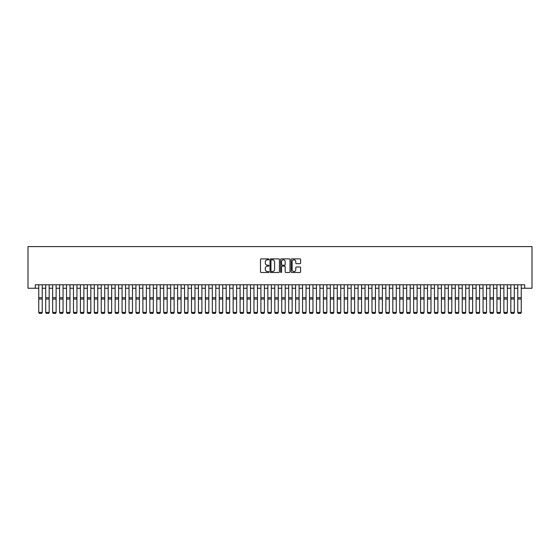 <?xml version="1.0" encoding="UTF-8"?>
<svg xmlns="http://www.w3.org/2000/svg" width="560" height="560" viewBox="0 0 560 560"><rect width="100%" height="100%" fill="white"/><g stroke="black" fill="none" stroke-linecap="round" stroke-linejoin="round"><path stroke-width="0.84" d="M268.891 259.343A0.476 0.476 0 0 0 268.415 258.867L261.177 258.867A0.679 0.679 0 0 0 260.491 259.553L260.491 271.817A0.679 0.679 0 0 0 261.177 272.496L268.415 272.496A0.476 0.476 0 0 0 268.891 272.02A0.476 0.476 0 0 0 268.415 271.544L267.477 271.544A2.184 2.184 0 0 1 265.3 269.36L265.3 268.338A2.184 2.184 0 0 1 267.477 266.161L268.415 266.161A0.476 0.476 0 0 0 268.891 265.685A0.476 0.476 0 0 0 268.415 265.209L267.477 265.209A2.184 2.184 0 0 1 265.3 263.025L265.3 262.003A2.184 2.184 0 0 1 267.477 259.826L268.415 259.826A0.476 0.476 0 0 0 268.891 259.343M299.915 263.676A0.679 0.679 0 0 0 300.594 262.99L300.594 259.553A0.679 0.679 0 0 0 299.915 258.867L291.872 258.867A0.679 0.679 0 0 0 291.193 259.553L291.193 271.817A0.679 0.679 0 0 0 291.872 272.496L299.915 272.496A0.679 0.679 0 0 0 300.594 271.817L300.594 267.659A0.679 0.679 0 0 0 299.915 266.98L296.471 266.98A0.679 0.679 0 0 0 295.792 267.659L295.792 269.724A1.82 1.82 0 0 1 293.972 271.544A1.82 1.82 0 0 1 292.145 269.724L292.145 261.646A1.82 1.82 0 0 1 293.972 259.826A1.82 1.82 0 0 1 295.792 261.646L295.792 262.99A0.679 0.679 0 0 0 296.471 263.676L299.915 263.676M35.287 288.246L35.287 284.774L524.713 284.774L524.713 288.246L532 288.246L532 246.589L28 246.589L28 288.246L38.759 288.246M279.405 259.553A0.679 0.679 0 0 0 278.719 258.867L270.683 258.867A0.679 0.679 0 0 0 269.997 259.553L269.997 271.817A0.679 0.679 0 0 0 270.683 272.496L278.719 272.496A0.679 0.679 0 0 0 279.405 271.817L279.405 259.553M281.281 258.867L289.317 258.867A0.679 0.679 0 0 1 290.003 259.553L290.003 271.817A0.679 0.679 0 0 1 289.317 272.496L285.88 272.496A0.679 0.679 0 0 1 285.194 271.817L285.194 266.84A0.679 0.679 0 0 0 284.515 266.161L282.233 266.161A0.679 0.679 0 0 0 281.547 266.84L281.547 272.02A0.476 0.476 0 0 1 281.071 272.496A0.476 0.476 0 0 1 280.595 272.02L280.595 259.553A0.679 0.679 0 0 1 281.281 258.867M42.231 288.246L45.703 288.246M49.175 288.246L52.647 288.246M56.119 288.246L59.584 288.246M63.056 288.246L66.528 288.246M70 288.246L73.472 288.246M76.944 288.246L80.416 288.246M83.881 288.246L87.353 288.246M90.825 288.246L94.297 288.246M97.769 288.246L101.241 288.246M104.713 288.246L108.185 288.246M111.65 288.246L115.122 288.246M118.594 288.246L122.066 288.246M125.538 288.246L129.01 288.246M132.482 288.246L135.947 288.246M139.419 288.246L142.891 288.246M146.363 288.246L149.835 288.246M153.307 288.246L156.779 288.246M160.251 288.246L163.716 288.246M167.188 288.246L170.66 288.246M174.132 288.246L177.604 288.246M181.076 288.246L184.548 288.246M188.02 288.246L191.485 288.246M194.957 288.246L198.429 288.246M201.901 288.246L205.373 288.246M208.845 288.246L212.317 288.246M215.782 288.246L219.254 288.246M222.726 288.246L226.198 288.246M229.67 288.246L233.142 288.246M236.614 288.246L240.086 288.246M243.551 288.246L247.023 288.246M250.495 288.246L253.967 288.246M257.439 288.246L260.911 288.246M264.383 288.246L267.848 288.246M271.32 288.246L274.792 288.246M278.264 288.246L281.736 288.246M285.208 288.246L288.68 288.246M292.152 288.246L295.617 288.246M299.089 288.246L302.561 288.246M306.033 288.246L309.505 288.246M312.977 288.246L316.449 288.246M319.914 288.246L323.386 288.246M326.858 288.246L330.33 288.246M333.802 288.246L337.274 288.246M340.746 288.246L344.218 288.246M347.683 288.246L351.155 288.246M354.627 288.246L358.099 288.246M361.571 288.246L365.043 288.246M368.515 288.246L371.98 288.246M375.452 288.246L378.924 288.246M382.396 288.246L385.868 288.246M389.34 288.246L392.812 288.246M396.284 288.246L399.749 288.246M403.221 288.246L406.693 288.246M410.165 288.246L413.637 288.246M417.109 288.246L420.581 288.246M424.053 288.246L427.518 288.246M430.99 288.246L434.462 288.246M437.934 288.246L441.406 288.246M444.878 288.246L448.35 288.246M451.815 288.246L455.287 288.246M458.759 288.246L462.231 288.246M465.703 288.246L469.175 288.246M472.647 288.246L476.119 288.246M479.584 288.246L483.056 288.246M486.528 288.246L490 288.246M493.472 288.246L496.944 288.246M500.416 288.246L503.881 288.246M507.353 288.246L510.825 288.246M514.297 288.246L517.769 288.246M521.241 288.246L524.713 288.246M271.432 259.826A0.476 0.476 0 0 0 270.956 260.302L270.956 271.068A0.476 0.476 0 0 0 271.432 271.544L272.419 271.544A2.184 2.184 0 0 0 274.603 269.36L274.603 262.003A2.184 2.184 0 0 0 272.419 259.826L271.432 259.826M285.194 261.681A1.82 1.82 0 0 0 283.374 259.854A1.82 1.82 0 0 0 281.547 261.681L281.547 264.523A0.679 0.679 0 0 0 282.233 265.209L284.515 265.209A0.679 0.679 0 0 0 285.194 264.523L285.194 261.681M42.231 284.774L42.231 312.543L41.713 313.411L39.284 313.355L41.713 313.411M39.284 313.411L38.759 312.417L42.231 312.417L41.713 313.355M38.759 284.774L38.759 312.417L39.284 313.355M49.175 284.774L49.175 312.543L48.65 313.411L46.221 313.355L48.65 313.411M46.221 313.411L45.703 312.417L49.175 312.417L48.65 313.355M45.703 284.774L45.703 312.417L46.221 313.355M56.119 284.774L56.119 312.543L55.594 313.411L53.165 313.355L55.594 313.411M53.165 313.411L52.647 312.417L56.119 312.417L55.594 313.355M52.647 284.774L52.647 312.417L53.165 313.355M63.056 284.774L63.056 312.543L62.538 313.411L60.109 313.355L62.538 313.411M60.109 313.411L59.584 312.417L63.056 312.417L62.538 313.355M59.584 284.774L59.584 312.417L60.109 313.355M70 284.774L70 312.543L69.482 313.411L67.053 313.355L69.482 313.411M67.053 313.411L66.528 312.417L70 312.417L69.482 313.355M66.528 284.774L66.528 312.417L67.053 313.355M76.944 284.774L76.944 312.543L76.419 313.411L73.99 313.355L76.419 313.411M73.99 313.411L73.472 312.417L76.944 312.417L76.419 313.355M73.472 284.774L73.472 312.417L73.99 313.355M83.881 284.774L83.881 312.543L83.363 313.411L80.934 313.355L83.363 313.411M80.934 313.411L80.416 312.417L83.881 312.417L83.363 313.355M80.416 284.774L80.416 312.417L80.934 313.355M90.825 284.774L90.825 312.543L90.307 313.411L87.878 313.355L90.307 313.411M87.878 313.411L87.353 312.417L90.825 312.417L90.307 313.355M87.353 284.774L87.353 312.417L87.878 313.355M97.769 284.774L97.769 312.543L97.251 313.411L94.815 313.355L97.251 313.411M94.815 313.411L94.297 312.417L97.769 312.417L97.251 313.355M94.297 284.774L94.297 312.417L94.815 313.355M104.713 284.774L104.713 312.543L104.188 313.411L101.759 313.355L104.188 313.411M101.759 313.411L101.241 312.417L104.713 312.417L104.188 313.355M101.241 284.774L101.241 312.417L101.759 313.355M111.65 284.774L111.65 312.543L111.132 313.411L108.703 313.355L111.132 313.411M108.703 313.411L108.185 312.417L111.65 312.417L111.132 313.355M108.185 284.774L108.185 312.417L108.703 313.355M118.594 284.774L118.594 312.543L118.076 313.411L115.647 313.355L118.076 313.411M115.647 313.411L115.122 312.417L118.594 312.417L118.076 313.355M115.122 284.774L115.122 312.417L115.647 313.355M125.538 284.774L125.538 312.543L125.02 313.411L122.584 313.355L125.02 313.411M122.584 313.411L122.066 312.417L125.538 312.417L125.02 313.355M122.066 284.774L122.066 312.417L122.584 313.355M132.482 284.774L132.482 312.543L131.957 313.411L129.528 313.355L131.957 313.411M129.528 313.411L129.01 312.417L132.482 312.417L131.957 313.355M129.01 284.774L129.01 312.417L129.528 313.355M139.419 284.774L139.419 312.543L138.901 313.411L136.472 313.355L138.901 313.411M136.472 313.411L135.947 312.417L139.419 312.417L138.901 313.355M135.947 284.774L135.947 312.417L136.472 313.355M146.363 284.774L146.363 312.543L145.845 313.411L143.416 313.355L145.845 313.411M143.416 313.411L142.891 312.417L146.363 312.417L145.845 313.355M142.891 284.774L142.891 312.417L143.416 313.355M153.307 284.774L153.307 312.543L152.782 313.411L150.353 313.355L152.782 313.411M150.353 313.411L149.835 312.417L153.307 312.417L152.782 313.355M149.835 284.774L149.835 312.417L150.353 313.355M160.251 284.774L160.251 312.543L159.726 313.411L157.297 313.355L159.726 313.411M157.297 313.411L156.779 312.417L160.251 312.417L159.726 313.355M156.779 284.774L156.779 312.417L157.297 313.355M167.188 284.774L167.188 312.543L166.67 313.411L164.241 313.355L166.67 313.411M164.241 313.411L163.716 312.417L167.188 312.417L166.67 313.355M163.716 284.774L163.716 312.417L164.241 313.355M174.132 284.774L174.132 312.543L173.614 313.411L171.185 313.355L173.614 313.411M171.185 313.411L170.66 312.417L174.132 312.417L173.614 313.355M170.66 284.774L170.66 312.417L171.185 313.355M181.076 284.774L181.076 312.543L180.551 313.411L178.122 313.355L180.551 313.411M178.122 313.411L177.604 312.417L181.076 312.417L180.551 313.355M177.604 284.774L177.604 312.417L178.122 313.355M188.02 284.774L188.02 312.543L187.495 313.411L185.066 313.355L187.495 313.411M185.066 313.411L184.548 312.417L188.02 312.417L187.495 313.355M184.548 284.774L184.548 312.417L185.066 313.355M194.957 284.774L194.957 312.543L194.439 313.411L192.01 313.355L194.439 313.411M192.01 313.411L191.485 312.417L194.957 312.417L194.439 313.355M191.485 284.774L191.485 312.417L192.01 313.355M201.901 284.774L201.901 312.543L201.383 313.411L198.947 313.355L201.383 313.411M198.947 313.411L198.429 312.417L201.901 312.417L201.383 313.355M198.429 284.774L198.429 312.417L198.947 313.355M208.845 284.774L208.845 312.543L208.32 313.411L205.891 313.355L208.32 313.411M205.891 313.411L205.373 312.417L208.845 312.417L208.32 313.355M205.373 284.774L205.373 312.417L205.891 313.355M215.782 284.774L215.782 312.543L215.264 313.411L212.835 313.355L215.264 313.411M212.835 313.411L212.317 312.417L215.782 312.417L215.264 313.355M212.317 284.774L212.317 312.417L212.835 313.355M222.726 284.774L222.726 312.543L222.208 313.411L219.779 313.355L222.208 313.411M219.779 313.411L219.254 312.417L222.726 312.417L222.208 313.355M219.254 284.774L219.254 312.417L219.779 313.355M229.67 284.774L229.67 312.543L229.152 313.411L226.716 313.355L229.152 313.411M226.716 313.411L226.198 312.417L229.67 312.417L229.152 313.355M226.198 284.774L226.198 312.417L226.716 313.355M236.614 284.774L236.614 312.543L236.089 313.411L233.66 313.355L236.089 313.411M233.66 313.411L233.142 312.417L236.614 312.417L236.089 313.355M233.142 284.774L233.142 312.417L233.66 313.355M243.551 284.774L243.551 312.543L243.033 313.411L240.604 313.355L243.033 313.411M240.604 313.411L240.086 312.417L243.551 312.417L243.033 313.355M240.086 284.774L240.086 312.417L240.604 313.355M250.495 284.774L250.495 312.543L249.977 313.411L247.548 313.355L249.977 313.411M247.548 313.411L247.023 312.417L250.495 312.417L249.977 313.355M247.023 284.774L247.023 312.417L247.548 313.355M257.439 284.774L257.439 312.543L256.914 313.411L254.485 313.355L256.914 313.411M254.485 313.411L253.967 312.417L257.439 312.417L256.914 313.355M253.967 284.774L253.967 312.417L254.485 313.355M264.383 284.774L264.383 312.543L263.858 313.411L261.429 313.355L263.858 313.411M261.429 313.411L260.911 312.417L264.383 312.417L263.858 313.355M260.911 284.774L260.911 312.417L261.429 313.355M271.32 284.774L271.32 312.543L270.802 313.411L268.373 313.355L270.802 313.411M268.373 313.411L267.848 312.417L271.32 312.417L270.802 313.355M267.848 284.774L267.848 312.417L268.373 313.355M278.264 284.774L278.264 312.543L277.746 313.411L275.317 313.355L277.746 313.411M275.317 313.411L274.792 312.417L278.264 312.417L277.746 313.355M274.792 284.774L274.792 312.417L275.317 313.355M285.208 284.774L285.208 312.543L284.683 313.411L282.254 313.355L284.683 313.411M282.254 313.411L281.736 312.417L285.208 312.417L284.683 313.355M281.736 284.774L281.736 312.417L282.254 313.355M292.152 284.774L292.152 312.543L291.627 313.411L289.198 313.355L291.627 313.411M289.198 313.411L288.68 312.417L292.152 312.417L291.627 313.355M288.68 284.774L288.68 312.417L289.198 313.355M299.089 284.774L299.089 312.543L298.571 313.411L296.142 313.355L298.571 313.411M296.142 313.411L295.617 312.417L299.089 312.417L298.571 313.355M295.617 284.774L295.617 312.417L296.142 313.355M306.033 284.774L306.033 312.543L305.515 313.411L303.086 313.355L305.515 313.411M303.086 313.411L302.561 312.417L306.033 312.417L305.515 313.355M302.561 284.774L302.561 312.417L303.086 313.355M312.977 284.774L312.977 312.543L312.452 313.411L310.023 313.355L312.452 313.411M310.023 313.411L309.505 312.417L312.977 312.417L312.452 313.355M309.505 284.774L309.505 312.417L310.023 313.355M319.914 284.774L319.914 312.543L319.396 313.411L316.967 313.355L319.396 313.411M316.967 313.411L316.449 312.417L319.914 312.417L319.396 313.355M316.449 284.774L316.449 312.417L316.967 313.355M326.858 284.774L326.858 312.543L326.34 313.411L323.911 313.355L326.34 313.411M323.911 313.411L323.386 312.417L326.858 312.417L326.34 313.355M323.386 284.774L323.386 312.417L323.911 313.355M333.802 284.774L333.802 312.543L333.284 313.411L330.848 313.355L333.284 313.411M330.848 313.411L330.33 312.417L333.802 312.417L333.284 313.355M330.33 284.774L330.33 312.417L330.848 313.355M340.746 284.774L340.746 312.543L340.221 313.411L337.792 313.355L340.221 313.411M337.792 313.411L337.274 312.417L340.746 312.417L340.221 313.355M337.274 284.774L337.274 312.417L337.792 313.355M347.683 284.774L347.683 312.543L347.165 313.411L344.736 313.355L347.165 313.411M344.736 313.411L344.218 312.417L347.683 312.417L347.165 313.355M344.218 284.774L344.218 312.417L344.736 313.355M354.627 284.774L354.627 312.543L354.109 313.411L351.68 313.355L354.109 313.411M351.68 313.411L351.155 312.417L354.627 312.417L354.109 313.355M351.155 284.774L351.155 312.417L351.68 313.355M361.571 284.774L361.571 312.543L361.053 313.411L358.617 313.355L361.053 313.411M358.617 313.411L358.099 312.417L361.571 312.417L361.053 313.355M358.099 284.774L358.099 312.417L358.617 313.355M368.515 284.774L368.515 312.543L367.99 313.411L365.561 313.355L367.99 313.411M365.561 313.411L365.043 312.417L368.515 312.417L367.99 313.355M365.043 284.774L365.043 312.417L365.561 313.355M375.452 284.774L375.452 312.543L374.934 313.411L372.505 313.355L374.934 313.411M372.505 313.411L371.98 312.417L375.452 312.417L374.934 313.355M371.98 284.774L371.98 312.417L372.505 313.355M382.396 284.774L382.396 312.543L381.878 313.411L379.449 313.355L381.878 313.411M379.449 313.411L378.924 312.417L382.396 312.417L381.878 313.355M378.924 284.774L378.924 312.417L379.449 313.355M389.34 284.774L389.34 312.543L388.815 313.411L386.386 313.355L388.815 313.411M386.386 313.411L385.868 312.417L389.34 312.417L388.815 313.355M385.868 284.774L385.868 312.417L386.386 313.355M396.284 284.774L396.284 312.543L395.759 313.411L393.33 313.355L395.759 313.411M393.33 313.411L392.812 312.417L396.284 312.417L395.759 313.355M392.812 284.774L392.812 312.417L393.33 313.355M403.221 284.774L403.221 312.543L402.703 313.411L400.274 313.355L402.703 313.411M400.274 313.411L399.749 312.417L403.221 312.417L402.703 313.355M399.749 284.774L399.749 312.417L400.274 313.355M410.165 284.774L410.165 312.543L409.647 313.411L407.218 313.355L409.647 313.411M407.218 313.411L406.693 312.417L410.165 312.417L409.647 313.355M406.693 284.774L406.693 312.417L407.218 313.355M417.109 284.774L417.109 312.543L416.584 313.411L414.155 313.355L416.584 313.411M414.155 313.411L413.637 312.417L417.109 312.417L416.584 313.355M413.637 284.774L413.637 312.417L414.155 313.355M424.053 284.774L424.053 312.543L423.528 313.411L421.099 313.355L423.528 313.411M421.099 313.411L420.581 312.417L424.053 312.417L423.528 313.355M420.581 284.774L420.581 312.417L421.099 313.355M430.99 284.774L430.99 312.543L430.472 313.411L428.043 313.355L430.472 313.411M428.043 313.411L427.518 312.417L430.99 312.417L430.472 313.355M427.518 284.774L427.518 312.417L428.043 313.355M437.934 284.774L437.934 312.543L437.416 313.411L434.98 313.355L437.416 313.411M434.98 313.411L434.462 312.417L437.934 312.417L437.416 313.355M434.462 284.774L434.462 312.417L434.98 313.355M444.878 284.774L444.878 312.543L444.353 313.411L441.924 313.355L444.353 313.411M441.924 313.411L441.406 312.417L444.878 312.417L444.353 313.355M441.406 284.774L441.406 312.417L441.924 313.355M451.815 284.774L451.815 312.543L451.297 313.411L448.868 313.355L451.297 313.411M448.868 313.411L448.35 312.417L451.815 312.417L451.297 313.355M448.35 284.774L448.35 312.417L448.868 313.355M458.759 284.774L458.759 312.543L458.241 313.411L455.812 313.355L458.241 313.411M455.812 313.411L455.287 312.417L458.759 312.417L458.241 313.355M455.287 284.774L455.287 312.417L455.812 313.355M465.703 284.774L465.703 312.543L465.185 313.411L462.749 313.355L465.185 313.411M462.749 313.411L462.231 312.417L465.703 312.417L465.185 313.355M462.231 284.774L462.231 312.417L462.749 313.355M472.647 284.774L472.647 312.543L472.122 313.411L469.693 313.355L472.122 313.411M469.693 313.411L469.175 312.417L472.647 312.417L472.122 313.355M469.175 284.774L469.175 312.417L469.693 313.355M479.584 284.774L479.584 312.543L479.066 313.411L476.637 313.355L479.066 313.411M476.637 313.411L476.119 312.417L479.584 312.417L479.066 313.355M476.119 284.774L476.119 312.417L476.637 313.355M486.528 284.774L486.528 312.543L486.01 313.411L483.581 313.355L486.01 313.411M483.581 313.411L483.056 312.417L486.528 312.417L486.01 313.355M483.056 284.774L483.056 312.417L483.581 313.355M493.472 284.774L493.472 312.543L492.947 313.411L490.518 313.355L492.947 313.411M490.518 313.411L490 312.417L493.472 312.417L492.947 313.355M490 284.774L490 312.417L490.518 313.355M500.416 284.774L500.416 312.543L499.891 313.411L497.462 313.355L499.891 313.411M497.462 313.411L496.944 312.417L500.416 312.417L499.891 313.355M496.944 284.774L496.944 312.417L497.462 313.355M507.353 284.774L507.353 312.543L506.835 313.411L504.406 313.355L506.835 313.411M504.406 313.411L503.881 312.417L507.353 312.417L506.835 313.355M503.881 284.774L503.881 312.417L504.406 313.355M514.297 284.774L514.297 312.543L513.779 313.411L511.35 313.355L513.779 313.411M511.35 313.411L510.825 312.417L514.297 312.417L513.779 313.355M510.825 284.774L510.825 312.417L511.35 313.355M521.241 284.774L521.241 312.543L520.716 313.411L518.287 313.355L520.716 313.411M518.287 313.411L517.769 312.417L521.241 312.417L520.716 313.355M517.769 284.774L517.769 312.417L518.287 313.355M42.231 297.731L38.759 297.731M42.231 299.047L38.759 299.047M49.175 297.731L45.703 297.731M49.175 299.047L45.703 299.047M56.119 297.731L52.647 297.731M56.119 299.047L52.647 299.047M63.056 297.731L59.584 297.731M63.056 299.047L59.584 299.047M70 297.731L66.528 297.731M70 299.047L66.528 299.047M76.944 297.731L73.472 297.731M76.944 299.047L73.472 299.047M83.881 297.731L80.416 297.731M83.881 299.047L80.416 299.047M90.825 297.731L87.353 297.731M90.825 299.047L87.353 299.047M97.769 297.731L94.297 297.731M97.769 299.047L94.297 299.047M104.713 297.731L101.241 297.731M104.713 299.047L101.241 299.047M111.65 297.731L108.185 297.731M111.65 299.047L108.185 299.047M118.594 297.731L115.122 297.731M118.594 299.047L115.122 299.047M125.538 297.731L122.066 297.731M125.538 299.047L122.066 299.047M132.482 297.731L129.01 297.731M132.482 299.047L129.01 299.047M139.419 297.731L135.947 297.731M139.419 299.047L135.947 299.047M146.363 297.731L142.891 297.731M146.363 299.047L142.891 299.047M153.307 297.731L149.835 297.731M153.307 299.047L149.835 299.047M160.251 297.731L156.779 297.731M160.251 299.047L156.779 299.047M167.188 297.731L163.716 297.731M167.188 299.047L163.716 299.047M174.132 297.731L170.66 297.731M174.132 299.047L170.66 299.047M181.076 297.731L177.604 297.731M181.076 299.047L177.604 299.047M188.02 297.731L184.548 297.731M188.02 299.047L184.548 299.047M194.957 297.731L191.485 297.731M194.957 299.047L191.485 299.047M201.901 297.731L198.429 297.731M201.901 299.047L198.429 299.047M208.845 297.731L205.373 297.731M208.845 299.047L205.373 299.047M215.782 297.731L212.317 297.731M215.782 299.047L212.317 299.047M222.726 297.731L219.254 297.731M222.726 299.047L219.254 299.047M229.67 297.731L226.198 297.731M229.67 299.047L226.198 299.047M236.614 297.731L233.142 297.731M236.614 299.047L233.142 299.047M243.551 297.731L240.086 297.731M243.551 299.047L240.086 299.047M250.495 297.731L247.023 297.731M250.495 299.047L247.023 299.047M257.439 297.731L253.967 297.731M257.439 299.047L253.967 299.047M264.383 297.731L260.911 297.731M264.383 299.047L260.911 299.047M271.32 297.731L267.848 297.731M271.32 299.047L267.848 299.047M278.264 297.731L274.792 297.731M278.264 299.047L274.792 299.047M285.208 297.731L281.736 297.731M285.208 299.047L281.736 299.047M292.152 297.731L288.68 297.731M292.152 299.047L288.68 299.047M299.089 297.731L295.617 297.731M299.089 299.047L295.617 299.047M306.033 297.731L302.561 297.731M306.033 299.047L302.561 299.047M312.977 297.731L309.505 297.731M312.977 299.047L309.505 299.047M319.914 297.731L316.449 297.731M319.914 299.047L316.449 299.047M326.858 297.731L323.386 297.731M326.858 299.047L323.386 299.047M333.802 297.731L330.33 297.731M333.802 299.047L330.33 299.047M340.746 297.731L337.274 297.731M340.746 299.047L337.274 299.047M347.683 297.731L344.218 297.731M347.683 299.047L344.218 299.047M354.627 297.731L351.155 297.731M354.627 299.047L351.155 299.047M361.571 297.731L358.099 297.731M361.571 299.047L358.099 299.047M368.515 297.731L365.043 297.731M368.515 299.047L365.043 299.047M375.452 297.731L371.98 297.731M375.452 299.047L371.98 299.047M382.396 297.731L378.924 297.731M382.396 299.047L378.924 299.047M389.34 297.731L385.868 297.731M389.34 299.047L385.868 299.047M396.284 297.731L392.812 297.731M396.284 299.047L392.812 299.047M403.221 297.731L399.749 297.731M403.221 299.047L399.749 299.047M410.165 297.731L406.693 297.731M410.165 299.047L406.693 299.047M417.109 297.731L413.637 297.731M417.109 299.047L413.637 299.047M424.053 297.731L420.581 297.731M424.053 299.047L420.581 299.047M430.99 297.731L427.518 297.731M430.99 299.047L427.518 299.047M437.934 297.731L434.462 297.731M437.934 299.047L434.462 299.047M444.878 297.731L441.406 297.731M444.878 299.047L441.406 299.047M451.815 297.731L448.35 297.731M451.815 299.047L448.35 299.047M458.759 297.731L455.287 297.731M458.759 299.047L455.287 299.047M465.703 297.731L462.231 297.731M465.703 299.047L462.231 299.047M472.647 297.731L469.175 297.731M472.647 299.047L469.175 299.047M479.584 297.731L476.119 297.731M479.584 299.047L476.119 299.047M486.528 297.731L483.056 297.731M486.528 299.047L483.056 299.047M493.472 297.731L490 297.731M493.472 299.047L490 299.047M500.416 297.731L496.944 297.731M500.416 299.047L496.944 299.047M507.353 297.731L503.881 297.731M507.353 299.047L503.881 299.047M514.297 297.731L510.825 297.731M514.297 299.047L510.825 299.047M521.241 297.731L517.769 297.731M521.241 299.047L517.769 299.047"/></g></svg>
